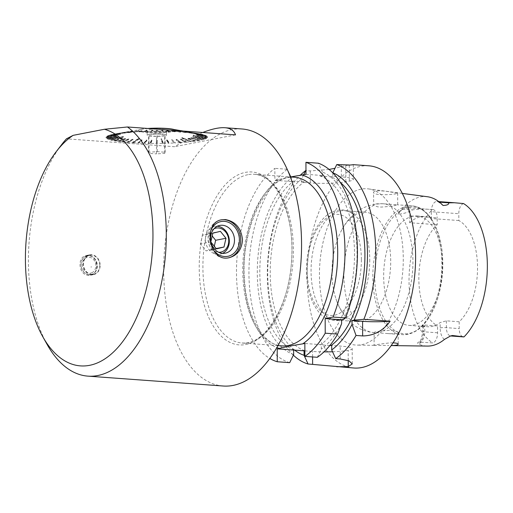 <?xml version="1.0" encoding="UTF-8"?>
<svg xmlns="http://www.w3.org/2000/svg" width="513" height="513" viewBox="0 0 513 513"><rect width="100%" height="100%" fill="white"/><g stroke="black" fill="none" stroke-linecap="round" stroke-linejoin="round"><path stroke-width="0.38" stroke-dasharray="2.56 1.92" d="M290.653 176.947L274.897 180.339L274.853 168.347A101.382 53.878 -85.8 0 0 236.557 266.657A101.382 53.878 -85.8 0 0 269.825 358.478M369.745 259.674A54.846 29.145 94.2 0 1 347.173 317.156A54.846 29.145 94.2 0 1 336.406 320.08A54.846 29.145 94.2 0 1 311.122 267.17A54.846 29.145 94.2 0 1 340.209 210.933A54.846 29.145 94.2 0 1 344.396 210.676A54.846 29.145 94.2 0 1 354.624 215.133A54.846 29.145 94.2 0 1 369.745 259.674M361.171 212.459A54.846 29.145 -85.8 0 0 340.94 231.51A54.846 29.145 -85.8 0 0 336.009 298.957A54.846 29.145 -85.8 0 0 357.369 321.606A54.846 29.145 -85.8 0 0 365.294 320.183A54.846 29.145 -85.8 0 0 390.707 261.617A54.846 29.145 -85.8 0 0 365.359 212.202A54.846 29.145 -85.8 0 0 361.171 212.459M412.818 216.236A54.846 29.145 -85.8 0 0 402.019 222.161A54.846 29.145 -85.8 0 0 383.884 282.695A54.846 29.145 -85.8 0 0 409.008 325.383A54.846 29.145 -85.8 0 0 442.071 272.807A54.846 29.145 -85.8 0 0 416.998 215.979A54.846 29.145 -85.8 0 0 412.818 216.236M374.548 332.604L374.208 332.571C373.528 332.18 376.465 331.61 383.025 330.859L389.688 330.321L394.35 330.603L398.024 332.033L397.953 332.86L396.536 333.476L390.579 333.739L373.688 332.539A64.561 34.307 -85.8 0 1 343.857 274.372A64.561 34.307 -85.8 0 1 373.765 205.444L377.767 206.854L381.21 207.072L389.085 206.482L395.581 205.405L397.171 204.79L382.576 203.732C376.003 203.59 373.066 204.161 373.765 205.444L373.509 192.163C374.432 190.618 378.883 190.368 386.879 191.4L397.678 193.1C398.415 194.427 372.727 196.312 373.509 192.163M393.067 342.838L389.733 342.896C380.678 343.954 375.445 344.762 374.048 345.313L374.208 332.571A64.561 34.307 -85.8 0 1 373.688 332.539C364.737 331.719 356.997 328.294 350.456 322.279C343.781 315.931 338.965 308.159 336.009 298.957M463.553 203.565A9.279 4.931 -85.8 0 0 458.795 213.703L458.821 220.532A54.846 29.145 94.2 0 1 477.532 267.549A54.846 29.145 94.2 0 1 459.173 321.773L446.381 320.837L440.16 322.581A54.846 29.145 94.2 0 1 427.592 326.743A54.846 29.145 94.2 0 1 423.372 325.838L422.718 325.255L424.174 325.005L437.563 325.967L437.583 332.802A9.279 4.931 -85.8 0 1 432.831 342.934L418.807 342.036C417.14 342.646 417.281 343.409 419.217 344.313A74.186 39.424 -85.8 0 0 427.419 346.083M437.204 224.732L409.714 222.725L409.695 215.89L437.185 217.897L437.204 224.732A54.846 29.145 -85.8 0 0 418.845 278.95A54.846 29.145 -85.8 0 0 437.563 325.967M458.821 220.532L431.33 218.525L431.305 211.689L458.795 213.703M409.714 222.725A54.846 29.145 94.2 0 1 424.693 216.537A54.846 29.145 94.2 0 1 431.33 218.525M459.173 321.773L459.193 328.602A9.279 4.931 94.2 0 0 463.483 336.894M374.048 345.313L388.796 345.544M427.393 196.736A74.834 39.764 -85.8 0 0 397.934 214.248L402.449 209.086A9.279 4.931 94.2 0 1 405.405 207.598L432.895 209.612A9.279 4.931 94.2 0 0 432.363 209.625A73.205 38.898 -85.8 0 0 409.028 280.861A73.205 38.898 -85.8 0 0 432.831 342.934M432.895 209.612A9.279 4.931 94.2 0 1 437.185 217.897M432.363 209.625C426.002 208.887 419.429 208.958 412.632 209.83C408.361 212.337 403.462 213.812 397.934 214.248M405.405 207.598A9.279 4.931 94.2 0 1 409.695 215.89M431.305 211.689A9.279 4.931 -85.8 0 1 436.941 201.474A9.279 4.931 -85.8 0 1 438.493 202.084L443.033 205.482M361.094 189.13A78.354 41.636 -85.8 0 0 319.496 270.697A78.354 41.636 -85.8 0 0 356.958 345.108A78.354 41.636 -85.8 0 0 374.945 338.061A78.354 41.636 -85.8 0 0 403.141 252.999A78.354 41.636 -85.8 0 0 368.372 188.899A78.354 41.636 -85.8 0 0 361.094 189.13M368.751 165.795A101.382 53.878 -85.8 0 0 361.011 166.263A101.382 53.878 -85.8 0 0 307.242 270.223A101.382 53.878 -85.8 0 0 353.976 368.02M293.359 355.163A101.382 53.878 94.2 0 1 267.453 266.818A101.382 53.878 94.2 0 1 300.099 175.42M329.077 169.45L310.237 170.932L305.966 170.617M348.378 165.128A101.382 53.878 -85.8 0 0 345.788 165.673L334.97 168.264M294.398 349.924A93.225 49.537 94.2 0 1 267.863 265.368A93.225 49.537 94.2 0 1 301.727 178.793L303.67 174.747M332.809 172.9L332.822 176.26L341.363 176.889A25.772 3.116 -0.2 0 1 353.348 179.473A25.772 3.116 -0.2 0 1 349.347 181.153L345.839 181.839A25.772 3.116 -0.2 0 1 310.282 182.923L301.74 182.301L301.727 178.793M317.342 357.292L321.292 349.18L321.279 344.691L320.574 344.826A88.512 47.036 94.2 0 0 354.515 253.749A88.512 47.036 94.2 0 0 319.984 175.972L322.408 175.504L322.401 171.996A93.225 49.537 94.2 0 1 343.678 319.375M322.401 171.996L318.387 163.217M341.607 323.639A93.225 49.537 94.2 0 1 321.292 349.18M332.822 176.26L330.398 176.735A88.512 47.036 94.2 0 1 340.26 182.397M332.539 351.764A25.797 3.116 179.8 0 0 348.167 350.353L348.199 350.347A25.797 3.116 179.8 0 0 352.207 348.66A25.797 3.116 179.8 0 0 340.209 346.07L331.687 345.448M304.869 350.879L312.571 351.443A25.797 3.116 179.8 0 0 323.985 351.873M304.754 350.68A88.512 47.036 94.2 0 1 270.223 272.903A88.512 47.036 94.2 0 1 304.164 181.826L301.74 182.301M294.347 349.924A88.512 47.036 94.2 0 1 259.815 272.147A88.512 47.036 94.2 0 1 293.757 181.07L304.164 181.826M329.84 345.505L320.574 344.826M319.984 175.972L330.398 176.735M293.66 354.547A93.225 49.537 94.2 0 1 257.308 274.308A93.225 49.537 94.2 0 1 291.313 178.03L291.326 181.538L293.757 181.07M289.704 362.659A101.382 53.878 94.2 0 1 248.959 274.853A101.382 53.878 94.2 0 1 287.306 169.258M290.813 176.921L291.313 178.03M287.145 169.245L274.853 168.347M291.326 181.538L274.897 180.339M305.979 174.298L322.408 175.504M321.279 344.691L304.844 343.486M202.782 132.482C194.459 135.74 185.033 140.485 174.497 146.724L66.44 138.831M223.232 386.02A128.866 68.479 94.2 0 1 164.609 290.807A128.866 68.479 94.2 0 1 201.712 148.712A128.866 68.479 94.2 0 1 242.008 128.981M47.19 344.576A128.866 68.479 94.2 0 1 61.817 144.397M96.797 266.003C96.572 271.031 94.443 274.102 90.41 275.224L88.531 275.334C78.572 275.295 76.604 256.737 86.569 255.461C92.629 255.275 96.04 258.789 96.797 266.003M195.684 141.101L188.079 138.292L188.489 138.234L188.399 138.805L193.497 140.889L195.684 141.101A50.8 6.137 -0.2 0 1 191.747 141.62L182.41 137.58L181.859 138.215L189.335 141.428L182.327 138.164M191.747 141.62L189.81 141.376M189.335 141.428L191.278 141.671A50.8 6.137 -0.2 0 1 186.847 142.127L184.661 141.902L180.98 139.683L185.187 141.857M181.859 138.215L181.935 137.638L191.278 141.671M199.48 140.466L191.144 137.785L191.49 137.715L191.387 138.292L197.082 140.293L199.48 140.466A50.8 6.137 -0.2 0 1 196.094 141.037L193.914 140.825M197.428 140.222L199.826 140.402A50.8 6.137 -0.2 0 0 202.603 139.786L200.032 139.645L202.879 139.716A50.8 6.137 -0.2 0 0 205.001 139.061L202.5 138.888L205.2 138.985A50.8 6.137 -0.2 0 0 206.643 138.311L203.853 138.254L206.765 138.234A50.8 6.137 -0.2 0 0 207.496 137.542L204.661 137.529L207.541 137.465A50.8 6.137 -0.2 0 0 207.553 136.772L204.674 136.727L207.515 136.695A50.8 6.137 -0.2 0 0 206.81 136.009L204.014 136.086L206.688 135.932A50.8 6.137 -0.2 0 0 205.277 135.265L202.571 135.381L205.078 135.195A50.8 6.137 -0.2 0 0 202.981 134.553L200.403 134.707L202.706 134.489A50.8 6.137 -0.2 0 0 199.955 133.887L197.55 134.079L199.608 133.822A50.8 6.137 -0.2 0 0 198.319 133.598A50.8 6.137 -0.2 0 0 196.248 133.271L194.055 133.502L195.838 133.213A50.8 6.137 -0.2 0 0 191.92 132.72L189.97 132.976L191.452 132.668A50.8 6.137 -0.2 0 0 187.04 132.239L185.366 132.527L186.52 132.2A50.8 6.137 -0.2 0 0 181.685 131.841L180.313 132.149L181.121 131.809A50.8 6.137 -0.2 0 0 175.94 131.527L174.285 131.822L175.337 131.501A50.8 6.137 -0.2 0 0 169.886 131.302L168.553 131.623L169.264 131.283A50.8 6.137 -0.2 0 0 163.634 131.174L163.269 131.514L162.627 131.508L162.993 131.168A50.8 6.137 -0.2 0 0 157.267 131.142L156.619 131.488L156.625 131.142A50.8 6.137 -0.2 0 0 150.899 131.206L151.245 131.546L150.258 131.219A50.8 6.137 -0.2 0 0 144.621 131.366L145.32 131.694L144.698 131.713L143.999 131.386A50.8 6.137 -0.2 0 0 138.536 131.617L139.574 131.931L137.939 131.649A50.8 6.137 -0.2 0 0 132.739 131.956L134.105 132.258L132.174 131.995A50.8 6.137 -0.2 0 0 127.327 132.386L128.468 132.707L126.801 132.431A50.8 6.137 -0.2 0 0 122.37 132.886L124.313 133.13L121.902 132.944A50.8 6.137 -0.2 0 0 117.964 133.457L120.151 133.675L117.554 133.521A50.8 6.137 -0.2 0 0 115.303 133.887A50.8 6.137 -0.2 0 0 114.168 134.092L116.566 134.271L113.822 134.162A50.8 6.137 -0.2 0 0 111.052 134.778L113.341 134.983L110.776 134.848A50.8 6.137 -0.2 0 0 108.647 135.496L111.347 135.599L108.448 135.573A50.8 6.137 -0.2 0 0 107.005 136.246L109.795 136.304L106.884 136.323A50.8 6.137 -0.2 0 0 106.153 137.016L108.987 137.029L106.114 137.093A50.8 6.137 -0.2 0 0 106.095 137.785L108.936 137.753L106.14 137.862A50.8 6.137 -0.2 0 0 106.845 138.548L109.756 138.555L106.961 138.625A50.8 6.137 -0.2 0 0 108.378 139.292L111.077 139.177L108.57 139.363A50.8 6.137 -0.2 0 0 110.673 140.004L113.52 139.921L110.943 140.075A50.8 6.137 -0.2 0 0 113.694 140.671L116.445 140.543L114.04 140.735A50.8 6.137 -0.2 0 0 117.4 141.287L119.593 141.062L117.81 141.344A50.8 6.137 -0.2 0 0 121.671 141.832A50.8 6.137 -0.2 0 0 121.728 141.838L123.678 141.582L122.197 141.889A50.8 6.137 -0.2 0 0 126.608 142.319L128.282 142.037L127.128 142.364A50.8 6.137 -0.2 0 0 131.963 142.717L133.906 142.447L132.527 142.755A50.8 6.137 -0.2 0 0 137.715 143.031L138.767 142.71L139.363 142.736L138.311 143.056A50.8 6.137 -0.2 0 0 143.762 143.255L145.102 142.941L144.384 143.274A50.8 6.137 -0.2 0 0 150.02 143.383L151.021 143.05L150.655 143.396A50.8 6.137 -0.2 0 0 156.382 143.422L156.388 143.076L157.029 143.416A50.8 6.137 -0.2 0 0 162.756 143.358L162.403 143.018L163.391 143.345A50.8 6.137 -0.2 0 0 169.027 143.198L168.328 142.864L169.656 143.172A50.8 6.137 -0.2 0 0 175.113 142.941L174.074 142.627L174.676 142.595L175.715 142.915A50.8 6.137 -0.2 0 0 180.909 142.601L179.55 142.306L181.474 142.563A50.8 6.137 -0.2 0 0 186.328 142.178L184.661 141.902M235.512 134.874L174.497 146.724M212.767 249.036A17.718 14.858 -101 0 1 210.817 230.574M221.411 219.846A19.327 16.204 79 0 0 220.75 219.962A19.327 16.204 79 0 0 208.528 242.027A19.327 16.204 79 0 0 228.125 257.911A19.327 16.204 79 0 0 228.727 257.776M222.591 253.351A14.146 11.863 -101 0 1 220.083 254.191A14.146 11.863 -101 0 1 205.431 239.43A14.146 11.863 -101 0 1 214.691 226.419A14.146 11.863 -101 0 1 217.326 226.259M99.817 265.33A9.664 8.105 79 0 0 89.807 255.243A9.664 8.105 79 0 0 83.696 266.273A9.664 8.105 79 0 0 93.494 274.218A9.664 8.105 79 0 0 99.817 265.33M91.686 274.724A10.068 8.439 -101 0 1 83.202 265.227A10.068 8.439 -101 0 1 89.73 254.846A10.068 8.439 -101 0 1 99.932 263.118A10.068 8.439 -101 0 1 93.571 274.615A10.068 8.439 -101 0 1 91.686 274.724M91.59 266.888L90.897 266.997A2.135 1.789 79 0 0 91.59 266.888M85.96 256.295A9.503 7.971 -101 0 1 97.028 267.042A9.503 7.971 -101 0 1 84.203 272.365A9.503 7.971 -101 0 1 85.96 256.295M85.992 256.128A9.664 8.105 79 0 0 81.381 267.562A9.664 8.105 79 0 0 90.993 274.705A9.664 8.105 79 0 0 97.316 265.811A9.664 8.105 79 0 0 87.306 255.731A9.664 8.105 79 0 0 85.992 256.128M91.699 272.807A8.054 6.752 79 0 0 93.18 259.193A8.054 6.752 79 0 0 82.311 263.701A8.054 6.752 79 0 0 91.699 272.807M147.789 128.462A18.526 2.238 179.8 0 0 138.279 130.456A18.526 2.238 179.8 0 0 151.643 132.553A18.526 2.238 179.8 0 0 172.451 131.533A18.526 2.238 179.8 0 0 175.324 130.321A18.526 2.238 179.8 0 0 174.151 129.545M171.932 129.173A18.526 2.238 -0.2 0 1 175.324 130.449A18.526 2.238 -0.2 0 1 172.451 131.661A18.526 2.238 -0.2 0 1 143.986 132.174A18.526 2.238 -0.2 0 1 138.279 130.578A18.526 2.238 -0.2 0 1 141.665 129.276A18.526 2.238 -0.2 0 1 148.706 128.532M164.981 135.785A9.664 1.167 -0.2 0 1 154.131 136.317A9.664 1.167 -0.2 0 1 147.154 135.22A9.664 1.167 -0.2 0 1 156.811 134.015A9.664 1.167 -0.2 0 1 166.481 135.15A9.664 1.167 -0.2 0 1 164.981 135.785M156.439 136.311L148.578 135.733L148.962 134.611L157.196 134.06L165.058 134.637L164.673 135.759L156.439 136.311L156.497 153.9L164.737 153.349L165.115 152.226L157.26 151.649L149.02 152.201L148.642 153.323L156.497 153.9M165.75 131.039A10.593 1.282 179.8 0 0 167.373 130.443A10.593 1.282 179.8 0 0 156.798 129.109A10.593 1.282 179.8 0 0 146.231 130.514A10.593 1.282 179.8 0 0 154.214 131.636A10.593 1.282 179.8 0 0 165.75 131.039M164.974 132.585A9.664 1.167 -0.2 0 1 154.445 133.13A9.664 1.167 -0.2 0 1 147.167 132.104A9.664 1.167 -0.2 0 1 147.141 132.021A9.664 1.167 -0.2 0 1 156.805 130.821A9.664 1.167 -0.2 0 1 166.469 131.956A9.664 1.167 -0.2 0 1 166.449 132.033A9.664 1.167 -0.2 0 1 164.974 132.585M148.642 153.323L148.578 135.733M164.737 153.349L164.673 135.759M165.115 152.226L165.058 134.637M157.26 151.649L157.196 134.06M149.02 152.201L148.962 134.611M161.704 138.85L161.691 139.427L161.05 139.433L161.063 138.863L161.704 138.85L163.391 143.345M139.126 138.427L139.19 139.004L138.625 138.965L138.561 138.388L139.126 138.427L132.527 142.755M123.312 136.471L123.428 137.054L123.037 136.4L110.943 140.075M120.292 133.733L120.414 134.323L120.414 133.656L106.884 136.323M131.219 131.251L131.309 131.854L131.777 131.803L131.694 131.2L131.219 131.251L121.902 132.944M151.925 129.988L151.944 130.591L152.585 130.578L152.566 129.975L151.925 129.988L150.258 131.219M180.313 132.149L174.446 131.014L174.503 130.411L181.121 131.809M175.01 131.052L175.068 130.456M190.317 132.367L190.483 133.034L190.317 132.367L202.706 134.489M193.337 135.105L193.1 135.772L193.337 135.105L206.765 138.234M181.935 137.638L182.41 137.58M186.328 142.178L180.531 139.158L180.461 139.728M180.531 139.158L181.051 139.113L180.98 139.683M181.051 139.113L186.847 142.127M180.909 142.601L176.164 139.498L176.106 140.068L180.114 142.268M179.55 142.306L176.106 140.068M176.164 139.498L176.728 139.459L176.671 140.03M176.728 139.459L181.474 142.563M175.113 142.941L174.676 142.595M174.074 142.627L171.451 140.344M171.489 139.773L172.092 139.741L172.047 140.312M172.092 139.741L175.715 142.915M169.027 143.198L166.59 139.978L166.558 140.549L167.187 140.524L168.957 142.845M168.328 142.864L166.558 140.549M166.59 139.978L167.212 139.959L167.187 140.524M167.212 139.959L169.656 143.172M162.756 143.358L161.063 138.863M162.403 143.018L161.05 139.433M161.691 139.427L163.044 143.005M156.382 143.422L156.401 140.158L156.401 140.722L157.042 140.722L157.036 143.076M156.388 143.076L156.401 140.722M156.401 140.158L157.042 140.152L157.042 140.722M157.042 140.152L157.029 143.416M150.02 143.383L151.271 140.126L151.29 140.697L151.931 140.703L151.021 143.05M150.38 143.044L151.29 140.697M151.271 140.126L151.912 140.132L151.931 140.703M151.912 140.132L150.655 143.396M143.762 143.255L146.237 140.023L146.269 140.594L146.891 140.607L145.102 142.941M144.474 142.922L146.269 140.594M146.237 140.023L146.859 140.043L146.891 140.607M146.859 140.043L144.384 143.274M137.715 143.031L141.364 139.844L141.415 140.408L142.011 140.44L139.363 142.736M138.767 142.71L141.415 140.408M141.364 139.844L141.96 139.869L142.011 140.44M141.96 139.869L138.311 143.056M131.963 142.717L138.561 138.388M133.342 142.415L138.625 138.965M139.19 139.004L133.906 142.447M126.608 142.319L132.425 139.267L132.501 139.837L133.021 139.882L128.801 142.082M128.282 142.037L132.501 139.837M132.425 139.267L132.944 139.305L133.021 139.882M132.944 139.305L127.128 142.364M121.728 141.838L128.5 138.876L129.058 139.504L124.146 141.633M123.678 141.582L128.59 139.446M121.671 141.832L128.5 138.876L129.058 139.504M128.968 138.927L122.197 141.889M117.4 141.287L125.018 138.433L125.525 139.061L120.004 141.12M119.593 141.062L125.121 139.004M125.018 138.433L125.525 139.061M125.428 138.491L117.81 141.344M113.694 140.671L122.043 137.933L122.492 138.574L116.445 140.543M116.098 140.479L122.152 138.51M122.043 137.933L122.492 138.574M122.389 138.003L114.04 140.735M110.673 140.004L123.037 136.4M113.245 139.85L123.152 136.984M123.428 137.054L113.52 139.921M108.378 139.292L117.772 136.824L118.086 137.478L111.276 139.254M111.077 139.177L117.887 137.401M117.772 136.824L118.086 137.478M117.971 136.894L108.57 139.363M106.845 138.548L116.547 136.227L116.784 136.881L109.756 138.555M109.635 138.478L116.669 136.804M116.547 136.227L116.784 136.881M116.663 136.304L106.961 138.625M106.095 137.785L115.951 135.612L116.118 136.272L108.974 137.837M108.936 137.753L116.079 136.195M115.951 135.612L116.118 136.272M115.989 135.689L106.14 137.862M106.153 137.016L116.002 134.99L116.085 135.65L108.948 137.106M108.987 137.029L116.13 135.573M116.002 134.99L116.085 135.65M115.964 135.066L106.114 137.093M107.005 136.246L120.414 133.656M109.795 136.304L120.536 134.246M120.414 134.323L109.673 136.381M108.647 135.496L118.028 133.765L117.952 134.432L111.148 135.669M111.347 135.599L118.15 134.355M118.028 133.765L117.952 134.432M117.83 133.842L108.448 135.573M111.052 134.778L119.971 133.188L120.087 133.778L113.341 134.983M113.617 134.913L120.087 133.778M119.971 133.188L119.811 133.848M119.696 133.258L110.776 134.848M114.168 134.092L122.492 132.636L122.601 133.226L116.22 134.335M116.566 134.271L122.601 133.226M122.492 132.636L122.254 133.297M122.145 132.7L113.822 134.162M117.964 133.457L125.557 132.13L125.653 132.72L119.741 133.733M120.151 133.675L125.653 132.72M125.557 132.13L125.146 132.187L125.243 132.784M125.146 132.187L117.554 133.521M122.37 132.886L131.694 131.2M124.313 133.13L131.777 131.803M131.309 131.854L123.845 133.188M127.327 132.386L133.104 131.264L133.181 131.854L128.468 132.707M128.987 132.655L133.181 131.854M133.104 131.264L132.585 131.309L132.655 131.905M132.585 131.309L126.801 132.431M132.739 131.956L137.471 130.918L137.535 131.514L133.54 132.296M134.105 132.258L137.535 131.514M137.471 130.918L136.907 130.956L136.965 131.552M136.907 130.956L132.174 131.995M138.536 131.617L142.146 130.642L142.191 131.245L138.978 131.963M139.574 131.931L142.191 131.245M142.146 130.642L141.543 130.674L141.594 131.27M141.543 130.674L137.939 131.649M144.621 131.366L147.045 130.443L147.077 131.039L144.698 131.713M145.32 131.694L147.077 131.039M147.045 130.443L146.423 130.462L146.455 131.059M146.423 130.462L143.999 131.386M150.899 131.206L152.566 129.975M151.245 131.546L152.585 130.578M151.944 130.591L150.61 131.552M157.267 131.142L157.234 130.264L156.619 131.488M157.26 131.482L157.241 130.86M157.234 130.264L156.593 130.264L156.593 130.866M156.593 130.264L156.625 131.142M163.634 131.174L162.364 130.289L162.352 130.892L161.71 130.886L162.627 131.508M163.269 131.514L162.352 130.892M162.364 130.289L161.723 130.283L161.71 130.886M161.723 130.283L162.993 131.168M169.886 131.302L167.398 130.398L167.373 130.995L166.751 130.975L168.553 131.623M169.175 131.636L167.373 130.995M167.398 130.398L166.776 130.379L166.751 130.975M166.776 130.379L169.264 131.283M175.94 131.527L172.272 130.578L172.227 131.174L171.631 131.148L174.285 131.822M174.888 131.847L172.227 131.174M172.272 130.578L171.675 130.552L171.631 131.148M171.675 130.552L175.337 131.501M181.685 131.841L175.068 130.443M174.446 131.014L179.749 132.11M187.04 132.239L181.211 131.155L181.14 131.751L180.621 131.706L184.847 132.482M185.366 132.527L181.14 131.751M181.211 131.155L180.691 131.11L180.621 131.706M180.691 131.11L186.52 132.2M191.92 132.72L185.135 131.54L185.052 132.136L184.584 132.085L189.502 132.925M189.97 132.976L185.052 132.136M185.135 131.54L184.667 131.488L184.584 132.085M184.667 131.488L191.452 132.668M196.248 133.271L188.617 131.988L188.521 132.578L188.111 132.521L193.645 133.438M194.055 133.502L188.521 132.578M188.617 131.988L188.207 131.931L188.111 132.521M188.207 131.931L195.838 133.213M199.955 133.887L191.593 132.482L191.144 133.008L197.21 134.015M197.55 134.079L191.49 133.079M191.593 132.482L191.144 133.008M191.246 132.418L199.608 133.822M202.981 134.553L190.592 132.437M200.403 134.707L190.483 133.034M190.208 132.963L200.134 134.643M205.277 135.265L195.863 133.598L195.748 134.182L202.372 135.31M202.571 135.381L195.748 134.182M195.863 133.598L195.549 134.111M195.665 133.521L205.078 135.195M206.81 136.009L197.095 134.194L196.973 134.784L203.898 136.009M204.014 136.086L196.973 134.784M197.095 134.194L196.851 134.707M196.973 134.117L206.688 135.932M207.553 136.772L197.685 134.81L197.563 135.394L204.674 136.727M204.719 136.804L197.563 135.394M197.685 134.81L197.524 135.317M197.646 134.733L207.515 136.695M207.496 137.542L197.633 135.432L197.511 136.016L204.706 137.452M204.661 137.529L197.511 136.016M197.633 135.432L197.55 135.939M197.672 135.355L207.541 137.465M206.643 138.311L193.215 135.182M203.853 138.254L193.1 135.772M193.221 135.695L203.975 138.177M205.001 139.061L195.607 136.65L195.491 137.234L202.5 138.888M202.302 138.965L195.491 137.234M195.607 136.65L195.69 137.157M195.806 136.58L205.2 138.985M202.603 139.786L193.664 137.234L193.555 137.811L200.307 139.574M200.032 139.645L193.555 137.811M193.664 137.234L193.831 137.74M193.94 137.163L202.879 139.716M191.144 137.785L191.041 138.363L191.387 138.292M197.082 140.293L191.041 138.363M191.49 137.715L199.826 140.402M188.079 138.292L187.989 138.869L188.399 138.805M193.497 140.889L187.989 138.869M188.489 138.234L196.094 141.037M214.287 246.24L213.645 249.042L206.066 250.889L200.487 243.957L202.481 235.185L210.061 233.344L212.183 235.98M210.894 241.629L200.487 243.957M212.824 233.178L202.481 235.185M220.404 231.337L210.061 233.344M216.153 248.561L213.645 249.042M216.409 248.876L206.066 250.889M214.056 228.747A12.241 10.266 79 0 0 208.06 239.353A12.241 10.266 79 0 0 218.621 252.268M278.796 179.582A87.787 46.651 -85.8 0 0 243.778 268.44A87.787 46.651 -85.8 0 0 276.873 347.59M361.383 259.661A50.659 26.92 94.2 0 1 320.881 311.109A50.659 26.92 94.2 0 1 320.58 224.008A50.659 26.92 94.2 0 1 361.383 259.661M408.566 207.252A63.586 33.787 -85.8 0 0 379.434 307.653A63.586 33.787 -85.8 0 0 438.352 296.206A63.586 33.787 -85.8 0 0 408.566 207.252M407.142 206.181A64.561 34.307 -85.8 0 0 372.9 272.377A64.561 34.307 -85.8 0 0 402.66 334.656A64.561 34.307 -85.8 0 0 403.18 334.688A64.561 34.307 -85.8 0 0 441.616 272.281A64.561 34.307 -85.8 0 0 412.074 205.88A64.561 34.307 -85.8 0 0 407.142 206.181M383.025 330.859A64.561 34.307 -85.8 0 0 412.933 261.931A64.561 34.307 -85.8 0 0 383.096 203.764A64.561 34.307 -85.8 0 0 382.576 203.732M444.444 339.414A13.787 7.329 94.2 0 1 440.18 327.858L440.16 322.581M440.18 327.858A4.508 0.545 -0.2 0 1 446.406 327.666L459.193 328.602M446.381 320.837L446.406 327.666A9.279 4.931 -85.8 0 0 450.69 335.957M418.807 342.036A9.279 4.931 -85.8 0 0 419.153 342.088A9.279 4.931 -85.8 0 0 424.79 331.866L424.77 325.037M437.583 332.802L424.79 331.866A4.508 0.545 -0.2 0 1 422.693 331.417A4.508 0.545 -0.2 0 1 423.392 331.122A13.787 7.329 94.2 0 1 419.217 344.313M423.372 325.838L423.392 331.122M402.449 209.086L412.632 209.83M438.493 202.084L439.455 202.154M310.237 170.932L310.282 182.923M345.788 165.673L345.839 181.839M349.295 165.115L349.347 181.153M341.318 164.891L341.363 176.889M340.254 358.965L340.209 346.07M348.237 360.536L348.199 350.347M348.205 360.524L348.167 350.353M312.59 356.945L312.571 351.443M245.887 344.499A86.684 46.067 -85.8 0 0 291.961 249.44A86.684 46.067 -85.8 0 0 245.291 172.394A86.684 46.067 -85.8 0 0 199.217 267.459A86.684 46.067 -85.8 0 0 245.887 344.499M247.856 174.689A84.568 44.939 -85.8 0 0 203.001 261.399A84.568 44.939 -85.8 0 0 241.982 342.979A84.568 44.939 -85.8 0 0 292.968 261.912A84.568 44.939 -85.8 0 0 254.307 174.292A84.568 44.939 -85.8 0 0 247.856 174.689M294.173 177.203A84.568 44.939 -85.8 0 0 287.716 177.601A84.568 44.939 -85.8 0 0 242.867 264.31A84.568 44.939 -85.8 0 0 281.849 345.89C264.24 345.582 247.042 318.284 244.701 281.765C239.314 229.016 268.35 172.458 294.173 177.203M347.173 317.156C343.082 319.714 338.785 320.856 334.284 320.567C321.875 318.381 318.445 312.199 313.77 304.485C310.429 297.995 308.217 290.403 307.133 281.714C305.626 268.94 306.575 256.365 309.967 243.989C313.962 229.907 320.279 219.821 328.91 213.716C338.234 208.169 346.801 208.637 354.624 215.133M387.764 333.572L402.66 334.656C416.146 334.675 426.989 324.915 435.204 305.389C441.109 290.32 443.559 274.064 442.559 256.615C440.943 228.92 428.342 206.784 412.074 205.88L397.171 204.79M336.406 320.08L357.369 321.606M344.396 210.676L365.359 212.202M383.955 203.828L383.096 203.764C364.474 203.642 350.424 212.889 340.94 231.51M421.891 342.286L418.999 342.094C420.525 341.876 421.757 338.317 422.693 331.417L422.674 325.357M409.008 325.383L427.592 326.743M416.998 215.979L424.693 216.537M398.165 332.418L398.203 344.21M397.678 193.1L397.716 204.892M436.941 201.474L438.75 201.603M454.063 202.725L454.447 202.75M402.307 193.407L368.372 188.899M374.362 345.345L356.958 345.108M353.297 164.705L353.348 179.473M352.258 363.922L352.207 348.66M221.738 219.769L220.75 219.962M229.112 257.718L228.125 257.911M219.833 225.419L214.691 226.419M225.226 253.191L220.083 254.191M90.41 275.224L93.571 274.615M86.569 255.461L89.73 254.846M90.993 274.705L93.494 274.218M87.306 255.731L89.807 255.243M147.141 132.021L147.154 135.22M166.469 131.956L166.481 135.15M166.449 132.033L167.373 130.443M147.167 132.104L146.231 130.514M141.665 129.276L115.303 133.887M183.096 131.046L198.319 133.598M277.988 345.608L241.982 342.979C263.605 346.378 289.185 307.229 291.512 261.072C295.443 215.55 275.93 174.112 254.307 174.292L290.313 176.921"/><path stroke-width="0.77" d="M269.825 358.478A101.382 53.878 -85.8 0 0 277.251 361.748L277.206 348.859L289.736 346.076L304.844 343.486L304.889 356.381A101.382 53.878 -85.8 0 0 325.216 333.194L325.165 318.579L333.04 317.053A101.382 53.878 -85.8 0 0 305.934 162.307L305.979 174.298L290.653 176.947M450.555 335.964L463.483 336.894A9.279 4.931 94.2 0 0 464.015 336.881L452.453 335.502L450.555 335.957L444.444 339.414A74.186 39.424 -85.8 0 1 427.419 346.083L391.195 345.582C395.664 345.499 397.998 345.05 398.203 344.21C398.094 343.466 396.382 343.011 393.067 342.838M464.015 336.881A73.205 38.898 -85.8 0 0 487.35 265.644A73.205 38.898 -85.8 0 0 463.553 203.565L454.447 202.75L448.676 202.827C449.061 204.43 447.176 205.315 443.033 205.482A74.834 39.764 -85.8 0 0 427.393 196.736L402.307 193.407M293.359 355.163A101.382 53.878 94.2 0 0 308.076 363.999L353.976 368.02A101.382 53.878 -85.8 0 0 361.729 367.545A101.382 53.878 -85.8 0 0 415.485 263.579A101.382 53.878 -85.8 0 0 368.751 165.795L353.104 164.647M390.149 321.221C382.999 330.904 373.83 335.803 362.653 335.932L362.601 321.318A25.772 3.116 179.8 0 0 390.149 321.221L363.864 319.304L354.085 320.138A93.225 49.537 94.2 0 0 332.809 172.753L332.809 172.9M332.809 172.753L336.759 164.558A101.382 53.878 94.2 0 1 363.864 319.304M362.601 321.318L352.008 320.542L354.085 320.138M352.008 320.542L352.021 324.402L356.035 335.444A101.382 53.878 94.2 0 1 335.714 358.632L331.706 349.943A93.225 49.537 94.2 0 0 352.021 324.402M362.653 335.932L356.035 335.444M300.099 175.42A101.382 53.878 94.2 0 1 305.677 170.598L305.966 170.617M334.97 168.264L329.077 169.45M336.759 164.558L349.295 164.994A101.382 53.878 -85.8 0 0 348.378 165.128M353.284 164.705L349.295 165.115M336.759 366.757L348.224 366.564A101.382 53.878 -85.8 0 0 348.256 366.558L352.245 363.922L349.071 360.876L340.254 358.965L335.714 358.632M308.076 363.999L304.068 355.31A93.225 49.537 94.2 0 1 294.398 349.924M303.67 174.747L305.677 170.598M305.934 162.307L318.387 163.217A101.382 53.878 94.2 0 1 345.493 317.957L343.678 319.375L341.594 319.779L325.165 318.579M341.594 319.779L341.607 323.639L337.669 334.104A101.382 53.878 94.2 0 1 317.342 357.292L304.889 356.381M340.26 182.397A88.512 47.036 94.2 0 1 364.66 264.451A88.512 47.036 94.2 0 1 330.988 345.589L331.687 345.448L331.706 349.943M323.985 351.873A25.797 3.116 179.8 0 0 332.539 351.764M304.068 355.31L304.055 350.821L304.869 350.879M304.055 350.821L293.641 350.058L293.66 354.547L289.704 362.659L277.251 361.748M330.988 345.589L329.84 345.505M287.145 169.245L290.813 176.921M345.493 317.957L333.04 317.053M337.669 334.104L325.216 333.194M277.206 348.859L293.641 350.058M73.141 135.349L104.421 129.27L127.455 126.98L235.512 134.874C234.018 130.539 230.491 128.16 224.918 127.731L242.008 128.981A128.866 68.479 94.2 0 1 301.413 253.287A128.866 68.479 94.2 0 1 233.069 385.417A128.866 68.479 94.2 0 1 223.232 386.02L87.954 376.138A128.866 68.479 94.2 0 1 47.19 344.576L42.784 336.708A119.202 63.343 94.2 0 1 56.315 151.54A119.202 63.343 94.2 0 1 73.141 135.349L66.44 138.831A128.866 68.479 94.2 0 0 61.817 144.397L56.315 151.54M224.918 127.731C219.308 127.346 211.927 128.93 202.782 132.482M127.455 126.98A128.866 68.479 94.2 0 1 163.32 272.724A128.866 68.479 94.2 0 1 87.954 376.138M242.495 239.795C241.213 228.112 235.486 221.366 225.316 219.564L221.738 219.776C202.346 222.366 208.964 262.791 229.106 257.706C237.339 255.487 241.803 249.517 242.495 239.795M104.421 129.27A119.202 63.343 94.2 0 1 144.262 296.636A119.202 63.343 94.2 0 1 42.784 336.708M210.817 230.574A17.718 14.858 -101 0 1 224.38 221.347A17.718 14.858 -101 0 1 237.949 247.555A17.718 14.858 -101 0 1 212.767 249.036M228.727 257.776A19.327 16.204 79 0 0 240.623 237.615A19.327 16.204 79 0 0 224.373 219.744A19.327 16.204 79 0 0 221.411 219.846M217.326 226.259A14.146 11.863 -101 0 1 217.339 226.265A14.146 11.863 -101 0 1 229.029 238.051A14.146 11.863 -101 0 1 222.591 253.351M222.482 225.265A14.146 11.863 79 0 0 219.833 225.419A14.146 11.863 79 0 0 210.881 241.565A14.146 11.863 79 0 0 225.226 253.191A14.146 11.863 79 0 0 234.403 238.609A14.146 11.863 79 0 0 222.482 225.265M174.151 129.545A18.526 2.238 179.8 0 0 147.789 128.462M148.706 128.532A18.526 2.238 -0.2 0 1 171.932 129.173L183.096 131.046M175.068 130.456L174.542 130.417M212.183 235.98L215.646 240.276L214.287 246.24M211.016 242.187L216.409 248.876L223.989 247.035L225.983 238.269L220.404 231.337L212.824 233.178L210.894 241.629M225.983 238.269L215.646 240.276M223.989 247.035L216.153 248.561M218.621 252.268A12.241 10.266 79 0 0 228.009 245.355A12.241 10.266 79 0 0 225.682 232.043A12.241 10.266 79 0 0 214.056 228.747M276.873 347.59A87.787 46.651 -85.8 0 0 279.386 348.436M302.664 343.909A87.787 46.651 -85.8 0 0 337.695 252.62A87.787 46.651 -85.8 0 0 302.074 175.061M450.69 335.957A9.279 4.931 -85.8 0 0 452.453 335.502M439.455 202.154L448.676 202.827M348.256 366.558L348.237 360.536M348.224 366.564L348.205 360.524M312.616 364.333L312.59 356.945M277.988 345.608L281.849 345.89A84.568 44.939 -85.8 0 0 288.3 345.493A84.568 44.939 -85.8 0 0 333.155 258.783A84.568 44.939 -85.8 0 0 294.173 177.203L290.313 176.921M438.75 201.603L454.063 202.725"/></g></svg>

